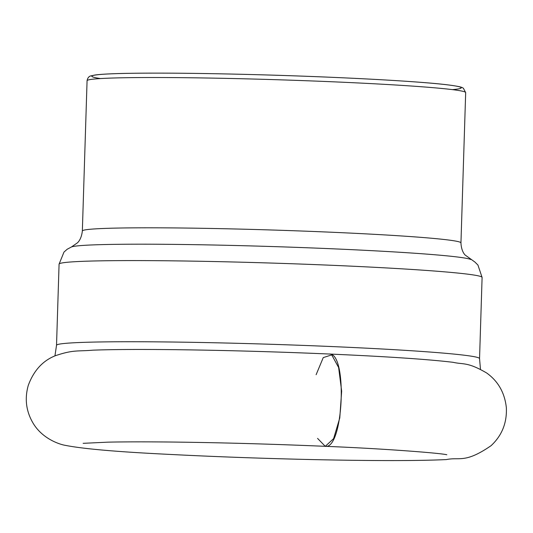 <?xml version="1.0" encoding="UTF-8"?>
<svg xmlns="http://www.w3.org/2000/svg" width="533" height="533" viewBox="0 0 533 533"><rect width="100%" height="100%" fill="white"/><g stroke="black" fill="none" stroke-linecap="round" stroke-linejoin="round"><path stroke-width="0.8" d="M317.555 438.386L325.263 446.328L333.611 438.646L339.774 417.932L341.66 391.209L338.628 367.523L331.713 354.891L323.258 357.59L316.116 374.712M460.952 242.888L465.675 92.602A189.395 6.942 -178.2 0 0 276.594 79.717A189.395 6.942 -178.2 0 0 87.072 80.71L82.349 230.989A189.395 6.942 1.8 0 1 271.87 230.003A189.395 6.942 1.8 0 1 460.952 242.888C461.391 252.009 465.329 255.134 465.056 254.967L474.923 262.056L477.941 265.054L482.099 277.44A211.614 7.755 -178.2 0 0 270.831 263.042A211.614 7.755 -178.2 0 0 59.076 264.141L56.525 345.304A211.614 7.755 1.8 0 1 268.279 344.198A211.614 7.755 1.8 0 1 479.547 358.596L480.466 369.276M470.832 259.524A200.508 7.349 -178.2 0 0 271.35 246.519A200.508 7.349 -178.2 0 0 71.449 246.972L67.205 249.237L64 252.049L59.076 264.141M100.497 78.564A184.778 6.769 1.8 0 1 276.734 75.273A184.778 6.769 1.8 0 1 452.41 89.624M446.761 454.742L446.821 454.756C441.011 453.143 383.414 448.599 325.143 446.321C343.598 449.985 347.862 351.973 329.154 354.025C386.658 356.537 427.972 359.302 453.11 362.313C463.497 364.705 467.421 361.727 486.669 372.993C498.148 381.215 504.704 392.761 506.35 407.638C507.05 422.862 501.953 435.541 491.066 445.688C464.836 463.703 459.792 456.794 446.374 459.579C418.512 460.892 374.732 460.905 315.023 459.639C263.575 458.493 214.572 456.721 168.022 454.323C117.393 451.864 83.201 448.879 65.446 445.375C60.202 444.582 42.713 439.172 33.199 423.362C26.124 411.463 24.485 398.804 28.276 385.386C33.739 370.595 42.767 360.708 55.352 355.724C73.667 349.535 77.432 351.527 92.775 350.174C106.707 349.641 124.835 349.408 147.148 349.475C197.803 349.595 268.212 351.354 329.154 354.025M482.099 277.44L479.547 358.596M56.525 345.304L54.939 355.897M82.349 230.989C81.342 240.07 77.212 242.935 77.498 242.788L71.449 246.972M465.675 92.602L463.397 88.265C462.331 87.632 462.497 86.726 446.621 84.72C416.193 81.056 335.097 76.785 256.406 74.673C201.667 73.214 157.955 72.788 125.288 73.394C110.697 73.694 100.597 74.234 94.974 75.02L91.19 75.819C89.018 76.186 87.645 77.811 87.072 80.71M83.148 443.329L108.026 442.15C125.701 441.777 148.567 441.757 176.63 442.097C224.513 442.723 274.015 444.136 325.143 446.321"/></g></svg>
